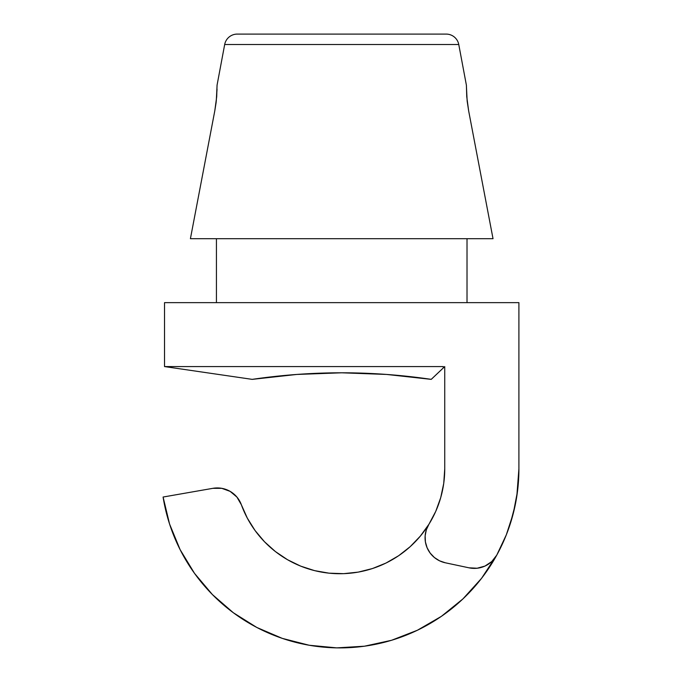 <?xml version="1.0" encoding="UTF-8"?>
<svg xmlns="http://www.w3.org/2000/svg" width="682" height="682" viewBox="0 0 682 682"><rect width="100%" height="100%" fill="white"/><g stroke="black" fill="none" stroke-linecap="round" stroke-linejoin="round"><path stroke-width="1.02" d="M224.676 44.526L458.764 44.526A12.788 12.788 0 0 0 446.582 34.1L236.867 34.1A12.788 12.788 0 0 0 224.676 44.526L217.047 85.25L216.706 96.691L214.796 110.825L190.414 238.7L493.026 238.7L468.645 110.825L466.744 96.665L466.403 85.25L458.764 44.526L224.676 44.526L217.047 85.25M518.908 468.901L518.908 302.637L164.532 302.637L164.532 366.575L443.3 366.575L443.3 367.939L444.741 366.575L444.741 468.875A104.858 104.858 0 0 1 241.36 504.757L236.927 497.076L230.132 491.372L221.795 488.329L212.92 488.321L163.092 497.033L169.554 523.998L180.116 549.641L194.506 573.349L212.383 594.551L233.321 612.734L256.816 627.466L282.305 638.386L309.176 645.249L336.78 647.874L364.461 646.204L391.553 640.287L417.41 630.245L441.399 616.34L462.95 598.89L481.56 578.327L496.76 555.131A179.025 179.025 0 0 1 163.092 497.033L212.92 488.321L221.795 488.329M467.017 302.637L467.017 238.7L467.017 302.637M217.047 89.308L216.117 102.496L214.796 110.825L190.414 238.7L493.026 238.7L468.645 110.825L467.161 101.098L466.394 85.744M216.433 238.7L216.433 302.637L216.433 238.7M216.279 101.098L217.055 85.744M458.764 44.526L466.403 85.25M443.735 483.419L444.741 468.875L443.735 483.419L440.725 497.621M435.747 511.381L440.708 497.672L435.747 511.381L428.927 524.262L435.747 511.381M516.828 496.095L518.908 468.875A179.025 179.025 0 0 1 496.76 555.131L506.334 534.79L513.282 513.401L517.502 491.321L518.908 468.875L518.908 302.637L164.532 302.637L164.532 366.575L252.212 379.363A613.8 613.8 0 0 1 431.237 379.363L444.741 366.575L444.741 468.875M426.335 529.803L428.927 524.262L426.335 529.803L425.142 535.796L425.406 541.909L427.111 547.782L430.163 553.085L434.383 557.509L439.532 560.809L445.32 562.786L469.028 567.825L477.153 568.234L484.996 566.069L491.756 561.55L496.76 555.131A25.575 25.575 0 0 1 469.028 567.825L445.32 562.786A25.575 25.575 0 0 1 428.927 524.262L420.342 536.12L410.189 546.674L398.672 555.711L386.003 563.051L372.432 568.558L358.238 572.113L343.677 573.664L329.039 573.17L314.624 570.646L300.694 566.137L287.531 559.726L275.383 551.55L264.497 541.755L255.077 530.545L247.319 518.132L241.36 504.757L247.319 518.132M446.582 34.1L236.867 34.1M433.607 556.844L430.163 553.085M255.077 530.545L264.497 541.755M287.531 559.726L300.694 566.137L314.624 570.646L329.039 573.17L343.677 573.664L358.238 572.113M386.003 563.051L398.672 555.711L410.189 546.674M441.399 616.34L417.41 630.245M391.553 640.287L364.461 646.204L336.78 647.874M309.176 645.249L282.305 638.386L256.816 627.466M233.321 612.734L212.383 594.551M194.506 573.349L180.116 549.641L169.554 523.998M510.247 523.904L515.439 503.955M431.135 379.345A613.8 613.8 0 0 0 252.212 379.363C281.939 374.989 311.776 372.798 341.725 372.798L341.801 372.798M297.77 374.375L341.725 372.798C371.664 372.798 401.502 374.989 431.237 379.363L386.6 374.444L341.725 372.798L296.849 374.444L252.212 379.363L164.532 366.575L443.3 366.575L443.3 367.939L431.237 379.363M212.92 488.321A25.575 25.575 0 0 1 241.36 504.757"/></g></svg>
